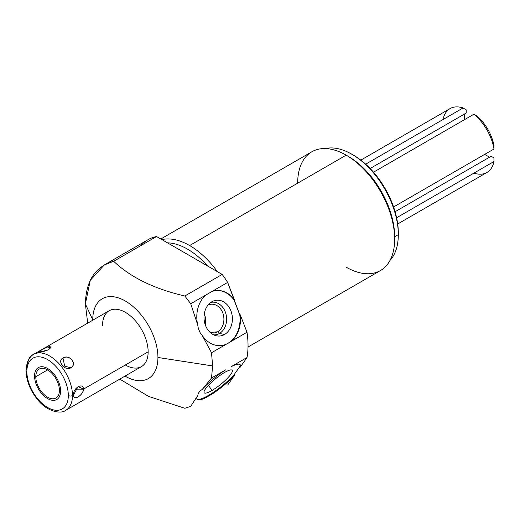 <?xml version="1.0" encoding="UTF-8"?>
<svg xmlns="http://www.w3.org/2000/svg" width="520" height="520" viewBox="0 0 520 520"><rect width="100%" height="100%" fill="white"/><g stroke="black" fill="none" stroke-linecap="round" stroke-linejoin="round"><path stroke-width="0.78" d="M104.202 264.999L147.888 239.772A82.96 47.898 60 0 1 156.553 236.529L113.672 261.287L104.176 265.012L90.252 280.371L85.365 303.933L87.705 323.128L85.365 303.933C85.982 280.586 95.413 266.37 113.672 261.287C130.598 277.375 154.316 288.945 184.821 295.997L190.723 303.745L197.769 325.13L198.315 328.517L200.096 332.611L202.234 335.419A27.651 21.807 84.9 0 0 221.111 345.625A27.651 21.807 84.9 0 0 225.628 344.598L231.042 341.471A27.651 21.807 84.9 0 0 240.233 314.802L239.779 314.847L233.961 299.845A27.651 21.807 -95.1 0 0 215.969 290.557A27.651 21.807 -95.1 0 1 233.961 299.845L234.41 299.8A27.651 21.807 84.9 0 0 216.19 290.537A27.651 21.807 84.9 0 0 212.056 291.428L190.723 303.745L184.821 295.997L222.19 274.423A82.96 47.898 60 0 1 227.662 282.412L205.94 294.957A27.651 21.807 84.9 0 0 197.769 325.13L198.315 328.517L200.096 332.611L202.234 335.419L211.517 352.749L212.622 365.931L157.93 357.474A46.091 26.611 -120 0 1 125.015 376.097A46.091 26.611 -120 0 0 157.93 357.474A46.091 26.611 -120 0 0 125.34 301.022A46.091 26.611 -120 0 0 92.749 319.839A46.091 26.611 -120 0 0 92.749 320.216A46.091 26.611 -120 0 1 92.749 319.839L85.365 303.933L92.749 319.839A46.091 26.611 -120 0 1 125.34 301.022A46.091 26.611 -120 0 1 157.93 357.474L212.622 365.931L211.517 378.021L202.234 389.454L200.096 390.891L198.315 393.296L197.769 395.479L190.723 406.374L184.821 408.285L148.597 396.403L119.782 379.119L148.597 396.403L184.821 408.285L190.723 406.374L197.769 395.479A27.651 5.844 141.2 0 0 197.1 399.412A27.651 5.844 141.2 0 0 205.94 397.585L212.056 394.056A27.651 5.844 141.2 0 0 234.41 375.447L233.961 374.887A27.651 5.844 -38.8 0 1 212.414 392.971A27.651 5.844 -38.8 0 1 196.917 399.094A27.651 5.844 -38.8 0 0 212.414 392.971A27.651 5.844 -38.8 0 0 233.961 374.887L239.779 366.606L233.961 374.887L234.41 375.447L227.662 385.047L234.41 375.447A27.651 5.844 141.2 0 1 212.056 394.056L205.94 397.585A27.651 5.844 141.2 0 1 197.769 395.479L198.315 393.296L200.096 390.891L202.234 389.454L211.517 378.021L225.628 369.87A27.651 5.844 141.2 0 0 202.234 389.454A27.651 5.844 141.2 0 1 225.628 369.87L211.517 378.021L212.622 365.931L211.517 352.749L247.006 332.261L240.233 314.802L239.779 314.847L227.662 282.412A82.96 47.898 -120 0 0 222.19 274.423L156.553 236.529A82.96 47.898 -120 0 0 140.745 245.655M102.525 325.488A32.26 18.629 60 0 1 125.34 312.312A32.26 18.629 60 0 1 148.148 351.825A32.26 18.629 60 0 1 125.34 364.995M239.941 364.507A27.651 5.844 -38.8 0 1 239.779 366.606L240.233 367.166A27.651 5.844 141.2 0 0 240.208 364.76A27.651 5.844 141.2 0 0 231.042 366.743L247.006 357.532A82.96 47.898 -120 0 0 247.006 332.261A82.96 47.898 60 0 1 247.006 357.532L240.233 367.166L247.006 357.532L231.042 366.743A27.651 5.844 141.2 0 1 240.233 367.166L239.779 366.606A27.651 5.844 -38.8 0 0 239.941 364.507M211.855 390.553A17.959 3.796 141.2 0 0 230.9 374.192A17.959 3.796 141.2 0 0 224.549 372.489A17.959 3.796 141.2 0 0 205.504 388.85A17.959 3.796 141.2 0 0 211.855 390.553A17.959 3.796 141.2 0 0 226.915 378.807A17.959 3.796 141.2 0 0 232.069 370.149A17.959 3.796 141.2 0 0 224.549 372.489A17.959 3.796 141.2 0 0 210.015 383.708A17.959 3.796 141.2 0 0 204.113 392.626A17.959 3.796 141.2 0 0 211.855 390.553L208.546 385.209L211.855 390.553M167.479 242.833A65.63 37.895 60 0 1 207.61 266.006A65.63 37.895 -120 0 0 167.479 242.833M161.87 239.597A68.582 39.598 60 0 1 189.631 245.537A68.582 39.598 60 0 1 217.393 271.655A68.582 39.598 -120 0 0 189.631 245.537A68.582 39.598 -120 0 0 161.87 239.597M160.81 238.986L311.877 151.769A68.582 39.598 60 0 1 346.171 155.162L189.631 245.537L346.171 155.162A68.582 39.598 60 0 1 394.661 239.161A68.582 39.598 60 0 1 380.458 270.556L248.02 347.016M346.171 155.162L348.257 156.37A65.63 37.895 60 0 1 394.661 236.75L394.661 239.161A68.582 39.598 -120 0 0 346.171 155.162A68.582 39.598 -120 0 0 297.674 183.164M346.171 267.156A68.582 39.598 -120 0 0 394.661 239.161L394.661 236.75L398.313 234.644A65.63 37.895 60 0 1 389.968 260.481A65.63 37.895 -120 0 0 398.313 234.644L398.313 232.837A63.42 36.614 -120 0 0 352.697 154.726M351.904 154.258L353.47 155.162A63.42 36.614 60 0 1 398.313 232.837L398.313 234.644A65.63 37.895 -120 0 0 351.904 154.258A65.63 37.895 -120 0 0 325.358 148.564A65.63 37.895 60 0 1 373.373 172.731A65.63 37.895 60 0 1 398.313 234.644L394.661 236.75A65.63 37.895 -120 0 0 347.224 155.785M360.834 160.121L450.06 108.602A36.874 21.288 60 0 1 463.073 107.959L365.69 164.184L463.073 107.959A36.874 21.288 -120 0 0 443.001 119.528M373.51 172.192L473.922 114.218A36.874 21.288 60 0 1 494 148.993L393.588 206.967L494 148.993L493.922 145.334L494 148.993A36.874 21.288 -120 0 0 473.922 114.218L477.048 116.116A32.448 18.733 60 0 1 493.922 145.334A32.448 18.733 -120 0 0 477.048 116.116L473.922 114.218L373.51 172.192M473.922 173.114A36.874 21.288 -120 0 0 494 161.519L493.922 157.859L491.153 156.267L395.096 211.725L491.153 156.267L493.922 157.859L494 161.519L396.617 217.744L494 161.519A36.874 21.288 60 0 1 486.935 172.464L397.703 223.983M484.666 154.381L489.541 157.196L484.666 154.381M466.206 109.856L463.073 107.959L466.206 109.856L466.206 113.048L466.206 109.856M464.588 119.606L464.588 113.978L464.588 119.606M466.206 113.048L370.143 168.506L466.206 113.048M239.779 314.847A27.651 21.807 -95.1 0 1 220.889 345.644A27.651 21.807 -95.1 0 0 239.779 314.847M224.549 334.484A17.959 14.163 84.9 0 0 230.9 310.791A17.959 14.163 84.9 0 0 211.855 301.756A17.959 14.163 84.9 0 0 205.504 325.449A17.959 14.163 84.9 0 0 224.549 334.484A17.959 14.163 84.9 0 0 231.127 311.409A17.959 14.163 84.9 0 0 212.817 301.256A17.959 14.163 84.9 0 0 211.855 301.756A17.959 14.163 84.9 0 0 204.165 320.047A17.959 14.163 84.9 0 0 215.891 335.673A17.959 14.163 84.9 0 0 224.549 334.484L219.453 333.457L224.549 334.484M202.234 335.419A27.651 21.807 84.9 0 0 225.628 344.598L211.517 352.749L202.234 335.419M234.41 299.8A27.651 21.807 84.9 0 0 212.056 291.428L227.662 282.412L234.41 299.8M247.006 332.261L231.042 341.471A27.651 21.807 84.9 0 0 240.233 314.802L247.006 332.261M190.723 303.745L205.94 294.957A27.651 21.807 84.9 0 0 197.769 325.13L190.723 303.745M184.821 295.997C154.316 288.945 130.598 277.375 113.672 261.287L156.553 236.529L222.19 274.423L184.821 295.997M210.808 302.432A16.38 12.922 -95.1 0 1 225.862 313.683A16.38 12.922 -95.1 0 1 219.453 333.457A16.38 12.922 -95.1 0 1 213.701 334.874A16.38 12.922 84.9 0 0 219.453 333.457L217.594 331.806A14.456 11.401 -95.1 0 1 210.451 332.709A14.456 11.401 84.9 0 0 213.766 333.028A14.456 11.401 84.9 0 0 217.594 331.806L219.453 333.457A16.38 12.922 84.9 0 0 225.862 313.683A16.38 12.922 84.9 0 0 210.808 302.432M207.987 305.136A14.456 11.401 -95.1 0 1 222.853 313.125A14.456 11.401 -95.1 0 1 217.594 331.806A14.456 11.401 84.9 0 0 223.438 315.12A14.456 11.401 84.9 0 0 211.198 304.233A14.456 11.401 84.9 0 0 207.987 305.136M210.171 332.462L217.594 331.806L210.171 332.462M204.282 313.853A14.456 11.401 -95.1 0 1 205.257 324.786A14.456 11.401 84.9 0 0 204.282 313.853M216.619 377.929A16.38 3.465 -38.8 0 1 215.033 379.204A16.38 3.465 141.2 0 0 216.619 377.929M33.547 354.4L109.206 310.713A32.26 18.629 60 0 1 134.069 319.358A32.26 18.629 60 0 1 148.148 351.825L83.492 389.155C83.284 381.875 72.638 388.349 73.587 394.875L72.488 395.506A32.26 18.629 -120 0 0 58.409 363.038A32.26 18.629 -120 0 0 33.547 354.4A32.26 18.629 -120 0 0 26.864 369.168A2.951 1.703 0 0 0 26 370.37A2.951 1.703 0 0 0 26.864 371.572A29.315 16.926 -120 0 0 47.593 407.478A29.315 16.926 -120 0 0 68.322 395.506A2.951 1.703 0 0 0 72.488 395.506L73.587 394.875C72.793 401.576 83.499 395.154 83.492 389.155L148.148 351.825A32.26 18.629 60 0 1 141.466 366.594L65.806 410.28A32.26 18.629 -120 0 0 72.488 395.506A32.26 18.629 60 0 1 65.806 410.28C61.204 414.291 47.379 411.775 38.266 400.426C30.439 391.047 26.351 381.024 26 370.37C26.858 361.276 29.373 355.953 33.547 354.4A32.26 18.629 60 0 1 58.409 363.038A32.26 18.629 60 0 1 72.488 395.506A2.951 1.703 180 0 1 68.322 395.506A29.315 16.926 -120 0 0 47.593 359.606A29.315 16.926 -120 0 0 26.864 371.572A2.951 1.703 180 0 1 26 370.37M48.445 349.681C54.659 345.293 46.891 345.988 40.645 350.376C33.93 353.47 41.698 352.775 48.445 349.681L48.445 349.674M70.811 367.79C77.525 363.675 69.752 354.01 63.005 358.085C56.797 361.491 64.564 371.156 70.811 367.79C77.799 364.351 69.115 353.554 63.005 358.085L64.656 366.138L70.811 367.79L64.656 366.138L63.005 358.085C56.498 360.841 65.182 371.637 70.811 367.79M70.811 407.316L69.648 407.973M68.322 395.506A29.315 16.926 60 0 1 47.593 407.478A29.315 16.926 60 0 1 26.864 371.572A29.315 16.926 60 0 1 47.593 359.606A29.315 16.926 60 0 1 68.322 395.506M35.782 376.721A16.705 9.646 -120 0 0 47.593 397.183A16.705 9.646 -120 0 0 59.404 390.364A16.705 9.646 -120 0 0 47.593 369.902A16.705 9.646 -120 0 0 35.782 376.721A16.705 9.646 -120 0 0 43.069 393.529A16.705 9.646 -120 0 0 55.945 398.008A16.705 9.646 -120 0 0 59.404 390.364A16.705 9.646 -120 0 0 52.111 373.555A16.705 9.646 -120 0 0 39.24 369.076A16.705 9.646 -120 0 0 35.782 376.721L47.593 369.902L35.782 376.721M73.587 394.875C73.053 401.401 83.038 395.635 83.492 389.155L75.445 389.155L83.492 389.155L78.091 386.555L73.587 394.875M49.004 349.329L50.59 347.744L47.58 346.976L40.645 350.376L42.295 351.839L40.645 350.376L38.207 352.281L47.619 350.11M34.554 376.019A18.434 10.647 -120 0 0 42.601 394.57A18.434 10.647 -120 0 0 56.81 399.51A18.434 10.647 -120 0 0 60.626 391.066A18.434 10.647 -120 0 0 52.579 372.515A18.434 10.647 -120 0 0 38.376 367.575A18.434 10.647 -120 0 0 34.554 376.019"/></g></svg>
